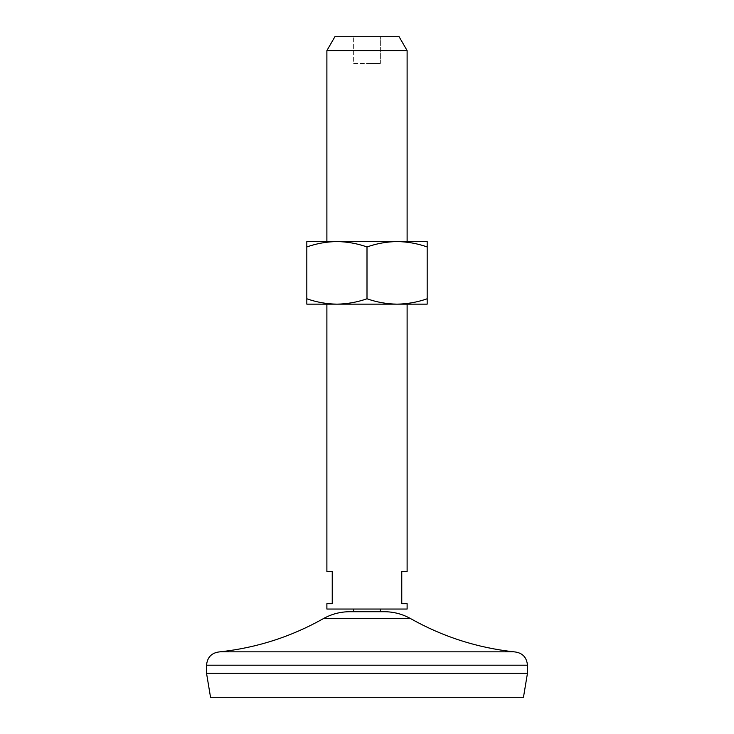 <?xml version="1.0" encoding="UTF-8"?>
<svg xmlns="http://www.w3.org/2000/svg" width="734" height="734" viewBox="0 0 734 734"><rect width="100%" height="100%" fill="white"/><g stroke="black" fill="none" stroke-linecap="round" stroke-linejoin="round"><path stroke-width="0.55" stroke-dasharray="3.67 2.75" d="M306.821 246.945L306.821 298.775C316.648 302.215 326.676 304.004 336.915 304.151C347.173 304.004 357.201 302.215 367 298.775C376.826 302.215 386.855 304.004 397.085 304.151L326.887 304.151L427.179 304.151L427.179 241.569L336.915 241.569C326.648 241.706 316.62 243.504 306.821 246.945L306.821 241.569L397.094 241.569C386.827 241.706 376.799 243.504 367 246.945C357.174 243.495 347.145 241.706 336.915 241.569L397.085 241.569C407.324 241.706 417.352 243.495 427.179 246.945M367 246.945L367 298.775M407.113 571.602L401.764 571.602L401.764 603.697L407.113 603.697M326.887 50.6L407.113 50.6M334.906 36.7L399.094 36.7M326.887 603.697L332.236 603.697L332.236 571.602L326.887 571.602M326.887 609.046L407.113 609.046M367 36.7L380.368 36.7L353.632 36.7L367 36.7L367 63.445L353.632 63.445L353.632 36.7L353.632 63.445L380.368 63.445L367 63.445L367 36.7M380.368 63.445L380.368 36.7L380.368 63.445M210.539 697.3L523.461 697.3M206.529 673.234L527.471 673.234M219.906 651.838L514.094 651.838M349.678 611.716L384.322 611.716M367 611.716L380.368 611.716L367 611.716M367 609.046L380.368 609.046L367 609.046M306.821 298.775L306.821 304.151L397.085 304.151C407.352 304.004 417.38 302.215 427.179 298.775M206.529 665.206L527.471 665.206M323.336 618.652L410.664 618.652"/><path stroke-width="1.1" d="M367 246.945C376.826 243.495 386.855 241.706 397.085 241.569L427.179 241.569L427.179 298.775C417.352 302.215 407.324 304.004 397.085 304.151L336.915 304.151C326.648 304.004 316.62 302.215 306.821 298.775L306.821 246.945C316.648 243.495 326.676 241.706 336.915 241.569C347.173 241.706 357.201 243.504 367 246.945L367 298.775C357.174 302.215 347.145 304.004 336.915 304.151L306.821 304.151L306.821 298.775M367 298.775C376.799 302.215 386.827 304.004 397.085 304.151L427.179 304.151L427.179 298.775M326.887 304.151L326.887 571.602L332.236 571.602L332.236 603.697L326.887 603.697L326.887 609.046L407.113 609.046L407.113 603.697L401.764 603.697L401.764 571.602L407.113 571.602L407.113 304.151M407.113 50.6L326.887 50.6L334.906 36.7L399.094 36.7L407.113 50.6L407.113 241.569M427.179 246.945C417.38 243.504 407.352 241.706 397.085 241.569L306.821 241.569L306.821 246.945M206.529 673.234L527.471 673.234L523.461 697.3L210.539 697.3L206.529 673.234L206.529 665.206C207.318 657.086 211.777 652.627 219.906 651.838C256.652 647.847 291.132 636.782 323.336 618.652C331.52 614.074 340.301 611.761 349.678 611.716L384.322 611.716C393.699 611.761 402.48 614.074 410.664 618.652L323.336 618.652M527.471 673.234L527.471 665.206C526.682 657.086 522.223 652.627 514.094 651.838L219.906 651.838M527.471 665.206L206.529 665.206M326.887 241.569L326.887 50.6M514.094 651.838C477.348 647.847 442.868 636.782 410.664 618.652M380.368 611.716L380.368 609.046M353.632 611.716L353.632 609.046"/></g></svg>
